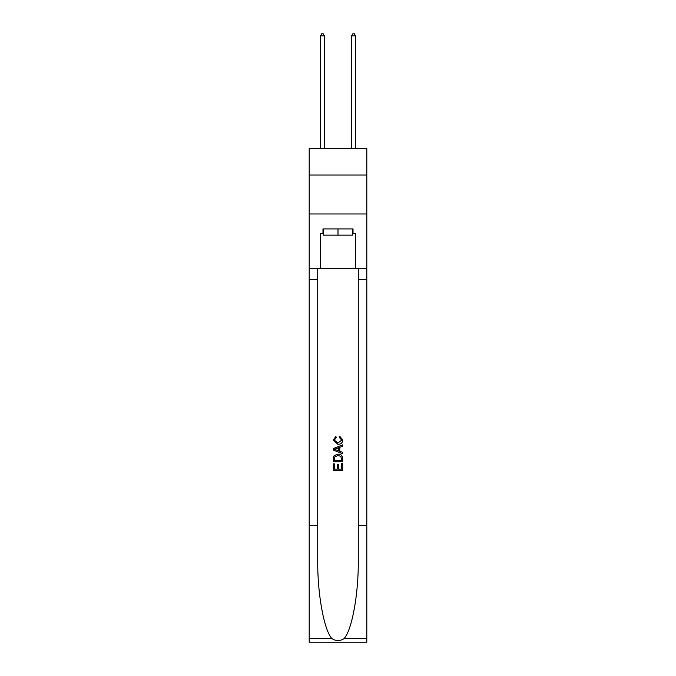 <?xml version="1.0" encoding="UTF-8"?>
<svg xmlns="http://www.w3.org/2000/svg" width="676" height="676" viewBox="0 0 676 676"><rect width="100%" height="100%" fill="white"/><g stroke="black" fill="none" stroke-linecap="round" stroke-linejoin="round"><path stroke-width="1.01" d="M366.806 175.042L366.806 148.568L309.194 148.568L309.194 175.042L366.806 175.042L366.806 213.971L309.194 213.971L309.194 175.042M352.559 228.919L352.559 235.147L323.441 235.147L323.441 228.919M338 228.919L338 235.147M341.591 463.618L341.591 469.127L338.355 469.127L341.591 469.127L341.591 463.618L342.664 463.618L342.664 470.445L333.327 470.445L333.327 463.863L333.327 470.445M337.273 464.218L337.273 469.127L334.4 469.127L337.273 469.127L337.273 464.218L338.355 464.218L338.355 469.127M334.13 455.616L333.462 456.976L334.13 455.616L337.949 454.154C340.932 454.145 342.504 455.582 342.664 458.48L342.664 461.826L333.327 461.826L333.327 458.632L333.327 461.826M339.673 436.189L339.369 437.507L339.673 436.189L342.791 440.008C342.538 442.873 340.915 444.318 337.924 444.335L333.2 440.034L335.921 436.426L336.2 437.744L334.282 440.093L337.924 443.017L341.71 440.127L339.369 437.507M344.025 638.651L366.806 638.651L366.806 642.2L309.194 642.2L309.194 525.413L317.72 525.413L317.72 560.134C317.306 593.317 324.032 630.395 331.975 638.651C335.989 641.211 340.003 641.211 344.025 638.651C351.968 630.395 358.694 593.317 358.28 560.134L358.28 268.473M333.327 448.56L333.327 450.047L342.664 453.757L333.327 450.047L333.327 448.56L342.664 444.85L333.327 448.56M358.28 525.413L366.806 525.413L366.806 213.971M309.194 525.413L309.194 213.971M317.72 268.473L317.72 525.413M366.806 638.651L366.806 525.413M309.194 268.473L320.483 268.473L320.483 233.592L323.441 233.592M352.559 233.592L353.024 233.592L353.024 228.919L322.976 228.919L322.976 233.592M353.024 233.592L355.517 233.592L355.517 268.473L366.806 268.473M320.483 268.473L355.517 268.473M342.664 444.85L342.664 446.253L339.791 447.318L339.791 451.298L342.664 452.362L342.664 453.757M336.124 449.946L338.718 450.9L338.718 447.715L334.4 449.303L336.124 449.946M338.718 447.715L338.718 450.9M333.327 458.632L333.462 456.976M340.932 456.376L341.591 460.508L340.932 456.376L337.924 455.472L334.595 457.069L334.4 460.508L341.591 460.508L334.4 460.508M333.327 463.863L334.4 463.863L334.4 469.127M324.379 148.568L324.379 35.828L320.483 35.828L320.483 148.568M320.483 35.828L321.649 33.8L323.204 33.8L324.379 35.828M355.517 148.568L355.517 35.828L351.621 35.828L351.621 148.568M351.621 35.828L352.796 33.8L354.351 33.8L355.517 35.828M358.28 279.374L366.806 279.374M317.72 279.374L309.194 279.374M309.194 638.651L331.975 638.651"/></g></svg>
